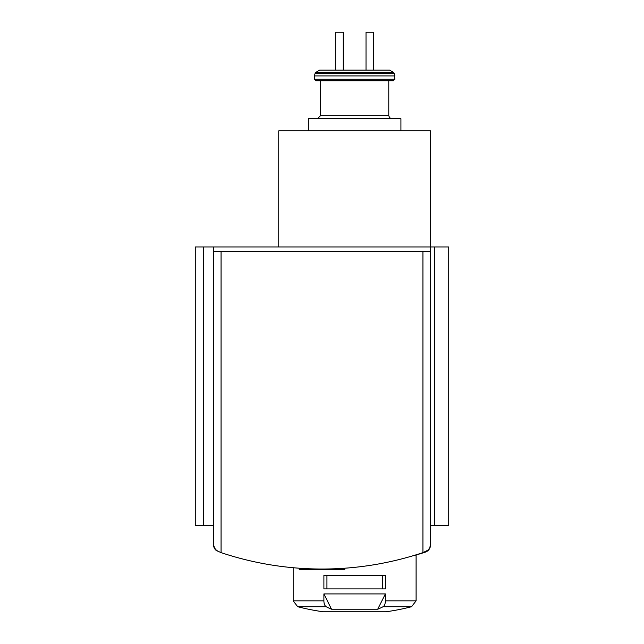 <?xml version="1.0" encoding="UTF-8"?>
<svg xmlns="http://www.w3.org/2000/svg" width="644" height="644" viewBox="0 0 644 644"><rect width="100%" height="100%" fill="white"/><g stroke="black" fill="none" stroke-linecap="round" stroke-linejoin="round"><path stroke-width="0.97" d="M418.544 554.049L413.842 555.514M411.749 556.126A227.662 227.662 0 0 0 425.281 552.166A7.591 7.591 0 0 0 430.522 544.953L429.79 547.867L428.228 550.04L422.931 552.624L422.931 251.514L430.522 251.514L430.522 130.853L278.747 130.853L278.747 246.958M203.448 525.464L203.448 246.958L195.269 246.958L195.269 525.464L213.478 525.464L213.752 546.603L216.271 550.491L221.069 552.624A318.724 318.724 0 0 0 422.931 552.624M225.456 554.049L230.158 555.514M323.9 600.844L323.9 593.913L385.37 593.913L385.37 600.844A6.07 3.035 90 0 1 383.091 606.72L411.548 606.72A227.662 227.662 0 0 1 385.957 611.784L323.312 611.784A227.662 227.662 0 0 1 297.713 606.72L293.165 600.844L323.9 600.844A6.07 3.035 90 0 0 326.17 606.72L297.713 606.72L293.165 600.844L293.165 567.718M385.37 588.906L323.9 588.906L323.9 575.245L385.37 575.245L385.37 588.906M326.17 606.72A227.662 113.827 90 0 0 331.547 609.224L377.714 609.224L385.37 593.913M383.091 606.72A227.662 113.827 90 0 1 377.714 609.224M315.021 73.641L315.729 72.418L319.666 70.14L366.017 70.14L343.252 70.14L343.252 32.2L335.661 32.2L335.661 70.14L319.666 70.14L389.596 70.14L373.601 70.14L389.596 70.14L393.54 72.418L394.241 73.641L315.021 73.641L314.409 75.92L394.853 75.92L394.241 73.641L394.853 79.252L393.331 80.766L320.479 80.766L320.479 115.678L317.444 118.713L320.479 115.678L388.783 115.678L389.652 117.804L391.818 118.713L389.652 117.804L388.783 115.678L388.783 80.766M366.017 70.14L373.601 70.14L373.601 32.2L366.017 32.2L366.017 70.14M218.606 551.787L214.871 548.986L213.478 544.615A7.591 7.591 0 0 0 216.69 550.813M203.448 246.958L213.478 246.958L213.478 251.514L422.931 251.514M427.31 550.813L429.669 548.1L430.522 544.615L430.522 251.514M213.478 544.615L213.478 251.514M434.66 525.464L434.66 246.958L448.731 246.958L448.731 525.464L430.522 525.464M434.66 246.958L213.478 246.958M315.93 80.766L314.409 79.252L394.853 79.252L393.331 80.766L315.93 80.766L314.409 79.252L314.409 75.92M308.339 130.853L308.339 118.713L400.922 118.713L400.922 130.853M331.547 609.224L323.9 593.913M326.935 588.906L326.935 575.245M382.327 588.906L382.327 575.245M299.235 568.209L299.235 569.481L344.765 569.481L344.765 568.209M385.37 600.844L416.096 600.844L416.096 554.951M221.069 552.624L221.069 251.514M315.729 72.418L393.54 72.418L389.596 70.14M385.539 611.784L385.957 611.784M323.521 611.8L385.748 611.8M411.548 606.72L416.096 600.844L411.548 606.72"/></g></svg>

